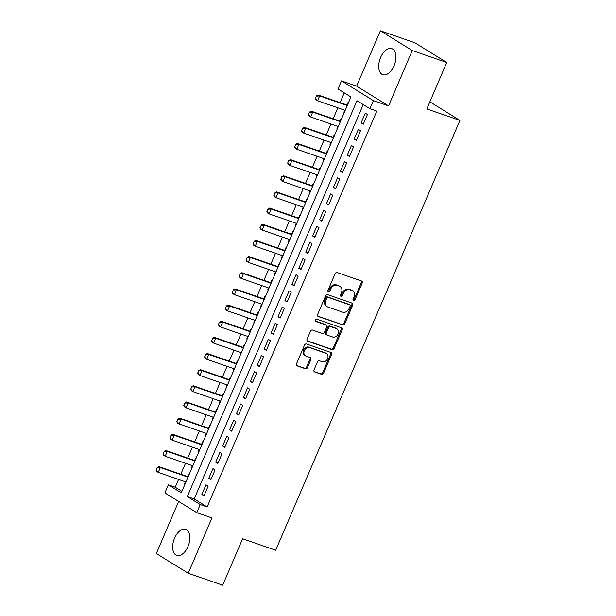 <?xml version="1.0" encoding="UTF-8"?>
<svg xmlns="http://www.w3.org/2000/svg" width="616" height="616" viewBox="0 0 616 616"><rect width="100%" height="100%" fill="white"/><g stroke="black" fill="none" stroke-linecap="round" stroke-linejoin="round"><path stroke-width="0.92" d="M353.553 300.685A1.217 0.993 121.7 0 0 354.978 299.9L362.2 283.052A1.732 1.425 121.7 0 0 361.53 280.996L337.168 272.549A1.732 1.425 121.7 0 0 335.135 273.666L327.912 290.513A1.217 0.993 121.7 0 0 329.806 291.175L330.738 288.996A5.552 4.551 121.7 0 1 337.245 285.416L339.277 286.124A5.552 4.551 121.7 0 1 340.024 286.478A5.552 4.551 121.7 0 1 341.433 292.7L340.494 294.879A1.217 0.993 121.7 0 0 342.388 295.534L343.328 293.355A5.552 4.551 121.7 0 1 349.834 289.782L351.859 290.49A5.552 4.551 121.7 0 1 352.606 290.844A5.552 4.551 121.7 0 1 354.015 297.066L353.084 299.245A1.217 0.993 121.7 0 0 353.553 300.685M353.053 300.192A1.217 0.993 121.7 0 0 354.115 299.368L361.338 282.513A1.732 1.425 121.7 0 0 361.238 280.896M327.874 291.468A1.217 0.993 121.7 0 0 328.944 290.637L329.876 288.457L330.738 288.996M340.463 295.834A1.217 0.993 121.7 0 0 341.526 295.002L342.465 292.823L343.328 293.355M188.003 546.538A13.783 7.777 -70.9 0 0 185.793 529.352A13.783 7.777 -70.9 0 0 174.559 538.215A13.783 7.777 -70.9 0 0 176.761 555.401A13.783 7.777 -70.9 0 0 188.003 546.538M394.032 65.835A13.783 7.777 -70.9 0 0 391.822 48.649A13.783 7.777 -70.9 0 0 380.588 57.511A13.783 7.777 -70.9 0 0 382.79 74.698A13.783 7.777 -70.9 0 0 394.032 65.835M314.014 369.908A1.732 1.425 121.7 0 0 314.691 371.964L321.521 374.328A1.732 1.425 121.7 0 0 323.554 373.211L331.577 354.5A1.732 1.425 121.7 0 0 330.9 352.444L306.545 343.998A1.732 1.425 121.7 0 0 304.512 345.114L296.488 363.833A1.732 1.425 121.7 0 0 297.158 365.889L305.421 368.745A1.732 1.425 121.7 0 0 307.453 367.629L310.88 359.621A1.732 1.425 121.7 0 0 310.21 357.565L306.113 356.148A4.643 3.804 121.7 0 1 305.49 355.848A4.643 3.804 121.7 0 1 304.497 350.273A4.643 3.804 121.7 0 1 309.756 347.663L325.787 353.222A4.643 3.804 121.7 0 1 326.411 353.515A4.643 3.804 121.7 0 1 327.412 359.097A4.643 3.804 121.7 0 1 322.153 361.707L319.481 360.784A1.732 1.425 121.7 0 0 317.448 361.9L314.014 369.908M200.239 504.573L196.781 512.651L164.88 492.916L168.345 484.83L181.273 492.838L350.943 96.966L338.015 88.958L341.48 80.881L373.373 100.624L369.908 108.701L356.98 100.701L187.31 496.565L200.239 504.573L207.138 506.96L376.807 111.088L369.908 108.701M446.731 62.486L412.258 50.535L380.365 30.8L414.838 42.75L446.731 62.486L426.819 108.94L459.913 120.413L275.699 550.219L242.604 538.746L222.699 585.2L188.226 573.25L211.942 517.91L196.781 512.651M380.365 30.8L356.641 86.14L388.542 105.883L412.258 50.535M388.542 105.883L373.373 100.624M342.665 325.009A1.732 1.425 121.7 0 0 344.698 323.893L352.714 305.174A1.732 1.425 121.7 0 0 352.044 303.118L327.681 294.671A1.732 1.425 121.7 0 0 325.648 295.788L317.625 314.507A1.732 1.425 121.7 0 0 318.303 316.562L341.803 324.47A1.732 1.425 121.7 0 0 343.836 323.354L351.859 304.643A1.732 1.425 121.7 0 0 351.759 303.018M342.15 329.837L334.126 348.556A1.732 1.425 121.7 0 1 332.093 349.672L307.731 341.226A1.732 1.425 121.7 0 1 307.061 339.17L310.487 331.162A1.732 1.425 121.7 0 1 312.528 330.045L322.407 333.464A1.732 1.425 121.7 0 0 324.44 332.347L326.711 327.034A1.732 1.425 121.7 0 0 326.041 324.978L315.754 321.413A1.217 0.993 121.7 0 1 316.709 319.196L341.472 327.781A1.732 1.425 121.7 0 1 342.15 329.837L341.287 329.306L333.264 348.017L334.126 348.556M178.648 501.432L156.333 553.514L188.226 573.25M185.454 481.835L184.608 483.822L185.07 483.983M189.181 474.389L188.758 474.127L187.688 476.622M192.385 465.681L191.53 467.66L191.992 467.821M196.111 458.227L195.688 457.965L194.618 460.46M199.307 449.518L198.452 451.505L198.922 451.667M203.034 442.072L202.61 441.811L201.54 444.305M206.229 433.364L205.382 435.343L205.844 435.504M209.956 425.91L209.532 425.648L208.47 428.143M213.159 417.201L212.304 419.188L212.774 419.35M216.886 409.755L216.462 409.494L215.392 411.988M220.081 401.047L219.234 403.026L219.696 403.187M223.808 393.593L223.385 393.331L222.314 395.826M227.004 384.885L226.157 386.871L226.619 387.033M230.738 377.439L230.315 377.177L229.244 379.672M233.934 368.73L233.079 370.716L233.549 370.878M237.66 361.276L237.237 361.022L236.167 363.517M240.856 352.568L240.009 354.554L240.471 354.716M244.583 345.122L244.159 344.86L243.097 347.355M247.786 336.413L246.931 338.4L247.401 338.561M251.513 328.967L251.089 328.705L250.019 331.2M254.708 320.258L253.861 322.237L254.323 322.399M258.435 312.805L258.012 312.543L256.941 315.038M261.631 304.096L260.784 306.083L261.246 306.244M265.357 296.65L264.942 296.388L263.871 298.883M268.561 287.942L267.706 289.92L268.176 290.082M272.287 280.488L271.864 280.226L270.794 282.721M275.483 271.779L274.636 273.766L275.098 273.928M279.21 264.333L278.786 264.072L277.724 266.566M282.413 255.625L281.558 257.611L282.028 257.765M286.14 248.171L285.716 247.909L284.646 250.404M289.335 239.462L288.488 241.449L288.95 241.611M293.062 232.016L292.639 231.755L291.568 234.249M296.257 223.308L295.411 225.294L295.873 225.456M299.984 215.862L299.569 215.6L298.498 218.095M303.188 207.145L302.333 209.132L302.803 209.294M306.914 199.7L306.491 199.438L305.421 201.933M310.11 190.991L309.263 192.977L309.725 193.139M313.837 183.545L313.413 183.283L312.343 185.778M317.04 174.836L316.185 176.815L316.655 176.977M320.767 167.383L320.343 167.121L319.273 169.616M323.962 158.674L323.115 160.661L323.577 160.822M327.689 151.228L327.265 150.966L326.195 153.461M330.884 142.519L330.037 144.498L330.499 144.66M334.611 135.066L334.195 134.804L333.125 137.299M337.814 126.357L336.96 128.344L337.429 128.505M341.541 118.911L341.118 118.649L340.047 121.144M363.286 124.186L367.436 114.491L365.28 113.159L361.13 122.854L363.286 124.186M356.356 140.348L360.514 130.654L358.358 129.321L354.2 139.016L356.356 140.348M349.434 156.502L353.592 146.808L351.436 145.476L347.278 155.17L349.434 156.502M342.511 172.665L346.662 162.971L344.506 161.631L340.355 171.325L342.511 172.665M335.581 188.819L339.739 179.125L337.583 177.793L333.425 187.487L335.581 188.819M328.659 204.982L332.809 195.28L330.653 193.948L326.503 203.642L328.659 204.982M321.729 221.136L325.887 211.442L323.731 210.11L319.573 219.804L321.729 221.136M314.807 237.291L318.965 227.597L316.809 226.265L312.651 235.959L314.807 237.291M307.885 253.453L312.035 243.759L309.879 242.427L305.728 252.121L307.885 253.453M300.955 269.608L305.113 259.913L302.957 258.581L298.798 268.276L300.955 269.608M294.032 285.77L298.183 276.076L296.034 274.736L291.876 284.438L294.032 285.77M287.102 301.925L291.26 292.23L289.104 290.898L284.954 300.593L287.102 301.925M280.18 318.087L284.338 308.393L282.182 307.053L278.024 316.747L280.18 318.087M273.258 334.242L277.408 324.547L275.252 323.215L271.102 332.91L273.258 334.242M266.328 350.404L270.486 340.702L268.33 339.37L264.172 349.064L266.328 350.404M259.405 366.559L263.556 356.864L261.407 355.532L257.249 365.226L259.405 366.559M252.475 382.713L256.633 373.019L254.477 371.687L250.327 381.381L252.475 382.713M245.553 398.875L249.711 389.181L247.555 387.849L243.397 397.543L245.553 398.875M238.631 415.03L242.781 405.336L240.625 404.004L236.475 413.698L238.631 415.03M231.701 431.192L235.859 421.498L233.703 420.158L229.545 429.86L231.701 431.192M224.778 447.347L228.929 437.653L226.78 436.32L222.622 446.015L224.778 447.347M217.848 463.509L222.006 453.815L219.85 452.475L215.7 462.169L217.848 463.509M210.926 479.664L215.084 469.97L212.928 468.637L208.77 478.332L210.926 479.664M363.24 104.574L194.202 498.96L207.138 506.96M205.998 484.792L201.848 494.486L204.004 495.818L208.154 486.124L205.998 484.792M344.275 92.831L340.086 102.603M337.853 107.815L333.164 118.757M330.931 123.97L326.241 134.912M324.001 140.132L319.311 151.074M317.078 156.287L312.389 167.229M310.148 172.449L305.459 183.391M303.226 188.604L298.537 199.545M296.304 204.758L291.614 215.708M289.374 220.921L284.684 231.862M282.451 237.075L277.762 248.025M275.529 253.238L270.832 264.179M268.599 269.392L263.91 280.334M261.677 285.555L256.988 296.496M254.747 301.709L250.058 312.651M247.825 317.871L243.135 328.813M240.902 334.026L236.205 344.968M233.972 350.181L229.283 361.13M227.05 366.343L222.361 377.285M220.12 382.498L215.431 393.439M213.198 398.66L208.508 409.602M206.275 414.814L201.578 425.756M199.345 430.977L194.656 441.918M192.423 447.131L187.734 458.073M185.493 463.294L180.804 474.235M178.571 479.448L175.237 487.225L181.912 491.352M348.464 102.749L348.04 102.487L346.97 104.989M344.737 110.202L343.89 112.189L344.313 112.443M336.96 128.344L337.383 128.605M330.037 144.498L330.461 144.76M323.115 160.661L323.531 160.922M316.185 176.815L316.609 177.077M309.263 192.977L309.686 193.239M302.333 209.132L302.756 209.394M295.411 225.294L295.834 225.556M288.488 241.449L288.904 241.711M281.558 257.611L281.982 257.865M274.636 273.766L275.059 274.028M267.706 289.92L268.129 290.182M260.784 306.083L261.207 306.345M253.861 322.237L254.277 322.499M246.931 338.4L247.355 338.661M240.009 354.554L240.433 354.816M233.079 370.716L233.502 370.978M226.157 386.871L226.58 387.133M219.234 403.026L219.65 403.288M212.304 419.188L212.728 419.45M205.382 435.343L205.806 435.604M198.452 451.505L198.876 451.767M191.53 467.66L191.953 467.921M184.608 483.822L185.031 484.084M459.913 120.413L429.868 101.825M175.237 487.225L168.345 484.83M356.641 86.14L341.48 80.881M194.202 498.96L187.31 496.565M343.89 112.189L344.352 112.343M361.13 122.854L363.502 123.677M354.2 139.016L356.579 139.832M347.278 155.17L349.649 155.994M340.355 171.325L342.727 172.149M333.425 187.487L335.805 188.311M326.503 203.642L328.875 204.466M319.573 219.804L321.952 220.628M312.651 235.959L315.022 236.783M305.728 252.121L308.1 252.945M298.798 268.276L301.178 269.1M291.876 284.438L294.248 285.254M284.954 300.593L287.325 301.416M278.024 316.747L280.395 317.571M271.102 332.91L273.473 333.733M264.172 349.064L266.551 349.888M257.249 365.226L259.621 366.05M250.327 381.381L252.699 382.205M243.397 397.543L245.769 398.367M236.475 413.698L238.846 414.522M229.545 429.86L231.924 430.676M222.622 446.015L224.994 446.839M215.7 462.169L218.072 462.993M208.77 478.332L211.142 479.156M201.848 494.486L204.219 495.31M352.606 290.844L351.744 290.305A5.552 4.551 121.7 0 0 350.997 289.951L351.859 290.49M342.465 292.823A5.552 4.551 121.7 0 1 348.972 289.25L350.997 289.951M340.024 286.478L339.162 285.947A5.552 4.551 121.7 0 0 338.415 285.593L339.277 286.124M329.876 288.457A5.552 4.551 121.7 0 1 336.382 284.885L338.415 285.593M317.725 316.124L341.803 324.47M350.073 306.26A1.217 0.993 121.7 0 0 349.603 304.82L328.22 297.413A1.217 0.993 121.7 0 0 326.796 298.19L325.81 300.493A5.552 4.551 121.7 0 0 327.219 306.714A5.552 4.551 121.7 0 0 327.966 307.068L342.581 312.135A5.552 4.551 121.7 0 0 349.087 308.562L350.073 306.26M349.049 304.481A1.217 0.993 121.7 0 0 348.741 304.289L349.603 304.82M327.219 306.714L326.357 306.183A5.552 4.551 121.7 0 1 324.948 299.961L325.933 297.659A1.217 0.993 121.7 0 1 327.358 296.874L348.741 304.289M307.153 340.787L331.231 349.133A1.732 1.425 121.7 0 0 333.264 348.017M325.618 324.717A1.732 1.425 121.7 0 0 325.179 324.447L315.292 321.021M332.655 337.021A4.643 3.804 121.7 0 0 337.915 334.411A4.643 3.804 121.7 0 0 336.913 328.836A4.643 3.804 121.7 0 0 336.29 328.536L330.646 326.58A1.732 1.425 121.7 0 0 328.605 327.697L326.334 333.01A1.732 1.425 121.7 0 0 327.004 335.065L332.655 337.021M336.913 328.836L336.051 328.297A4.643 3.804 121.7 0 0 335.427 328.005L336.29 328.536M326.773 334.95L325.91 334.419A1.732 1.425 121.7 0 1 325.471 332.471L327.75 327.158A1.732 1.425 121.7 0 1 329.783 326.041L335.427 328.005M341.287 329.306A1.732 1.425 121.7 0 0 341.187 327.681M326.411 353.515L325.548 352.983A4.643 3.804 121.7 0 0 324.925 352.691L325.787 353.222M305.49 355.848L304.627 355.317A4.643 3.804 121.7 0 1 303.634 349.734A4.643 3.804 121.7 0 1 308.893 347.131L324.925 352.691M296.581 365.45L304.558 368.214A1.732 1.425 121.7 0 0 306.591 367.098L310.017 359.09A1.732 1.425 121.7 0 0 309.925 357.465M314.114 371.525L320.659 373.796A1.732 1.425 121.7 0 0 322.692 372.68L330.715 353.969A1.732 1.425 121.7 0 0 330.615 352.344M347.439 105.144L318.072 94.964L319.627 95.927L317.548 100.778L345.206 110.364M315.631 98.545L317.548 100.778L316 99.815L315.369 98.383L316.408 95.957L315.369 98.383M347.278 105.513L319.627 95.927L316.67 96.119M316.408 95.957L318.072 94.964M340.509 121.306L311.149 111.126L312.705 112.081L310.626 116.932L338.276 126.519M308.701 114.699L310.626 116.932L309.07 115.97L308.447 114.538L309.486 112.112L308.447 114.538M340.355 121.675L312.705 112.081L309.74 112.274M309.486 112.112L311.149 111.126M333.587 137.46L304.227 127.281L305.775 128.244L303.696 133.087L331.354 142.681M301.778 130.854L303.696 133.087L302.148 132.132L301.517 130.7L302.556 128.274L301.517 130.7M333.433 137.83L305.775 128.244L302.818 128.436M302.556 128.274L304.227 127.281M326.665 153.623L297.297 143.443L298.852 144.398L296.773 149.249L324.424 158.836M294.856 147.016L296.773 149.249L295.218 148.287L294.594 146.854L295.634 144.429L294.594 146.854M326.503 153.992L298.852 144.398L295.896 144.591M295.634 144.429L297.297 143.443M319.735 169.777L290.375 159.598L291.922 160.56L289.851 165.404L317.502 174.998M287.926 163.171L289.851 165.404L288.296 164.449L287.672 163.017L288.712 160.591L287.672 163.017M319.581 170.147L291.922 160.56L288.966 160.753M288.712 160.591L290.375 159.598M312.812 185.94L283.445 175.76L285 176.715L282.921 181.566L310.58 191.153M281.004 179.333L282.921 181.566L281.373 180.604L280.742 179.171L282.043 176.907L280.742 179.171M312.651 186.302L285 176.715L282.043 176.907M281.781 176.746L283.445 175.76M305.89 202.094L276.522 191.915L278.078 192.877L275.999 197.721L303.65 207.307M274.074 195.488L275.999 197.721L274.443 196.766L273.82 195.326L275.113 193.062L273.82 195.326M305.728 202.464L278.078 192.877L275.113 193.062M274.859 192.908L276.522 191.915M298.96 218.256L269.6 208.069L271.148 209.032L269.069 213.883L296.727 223.469M267.151 211.65L269.069 213.883L267.521 212.92L266.89 211.488L267.929 209.063L266.89 211.488M298.806 218.618L271.148 209.032L268.191 209.224M267.929 209.063L269.6 208.069M292.038 234.411L262.67 224.232L264.226 225.194L262.147 230.037L289.797 239.624M260.229 227.805L262.147 230.037L260.591 229.075L259.967 227.643L261.269 225.379L259.967 227.643M291.876 234.781L264.226 225.194L261.269 225.379M261.007 225.225L262.67 224.232M285.108 250.566L255.748 240.386L257.296 241.349L255.224 246.2L282.875 255.786M253.299 243.967L255.224 246.2L253.669 245.237L253.045 243.805L254.339 241.541L253.045 243.805M284.954 250.935L257.296 241.349L254.339 241.541M254.085 241.38L255.748 240.386M278.186 266.728L248.818 256.549L250.373 257.503L248.294 262.354L275.953 271.941M246.377 260.121L248.294 262.354L246.746 261.392L246.115 259.96L247.155 257.534L246.115 259.96M278.024 267.098L250.373 257.503L247.416 257.696M247.155 257.534L248.818 256.549M271.263 282.883L241.895 272.703L243.451 273.666L241.372 278.509L269.023 288.103M239.447 276.276L241.372 278.509L239.816 277.554L239.193 276.122L240.232 273.697L239.193 276.122M271.102 283.252L243.451 273.666L240.486 273.858M240.232 273.697L241.895 272.703M264.333 299.045L234.973 288.865L236.521 289.82L234.442 294.671L262.1 304.258M232.525 292.438L234.442 294.671L232.894 293.709L232.263 292.277L233.564 290.013L232.263 292.277M264.179 299.415L236.521 289.82L233.564 290.013M233.302 289.851L234.973 288.865M257.411 315.2L228.043 305.02L229.599 305.983L227.52 310.826L255.17 320.412M225.602 308.593L227.52 310.826L225.964 309.871L225.34 308.431L226.38 306.013L225.34 308.431M257.249 315.569L229.599 305.983L226.642 306.175M226.38 306.013L228.043 305.02M250.481 331.362L221.121 321.182L222.669 322.137L220.597 326.988L248.248 336.575M218.672 324.755L220.597 326.988L219.042 326.026L218.418 324.594L219.458 322.168L218.418 324.594M250.327 331.724L222.669 322.137L219.712 322.33M219.458 322.168L221.121 321.182M243.559 347.516L214.191 337.337L215.746 338.3L213.667 343.143L241.326 352.729M211.75 340.91L213.667 343.143L212.12 342.188L211.488 340.748L212.79 338.484L211.488 340.748M243.405 347.886L215.746 338.3L212.79 338.484M212.528 338.33L214.191 337.337M236.636 363.679L207.269 353.492L208.824 354.454L206.745 359.305L234.396 368.892M204.82 357.072L206.745 359.305L205.19 358.343L204.566 356.91L205.86 354.647L204.566 356.91M236.475 364.041L208.824 354.454L205.86 354.647M205.605 354.485L207.269 353.492M229.706 379.833L200.346 369.654L201.894 370.616L199.815 375.46L227.473 385.046M197.898 373.227L199.815 375.46L198.267 374.497L197.644 373.065L198.937 370.801L197.644 373.065M229.552 380.203L201.894 370.616L198.937 370.801M198.675 370.639L200.346 369.654M222.784 395.988L193.416 385.809L194.972 386.771L192.893 391.622L220.551 401.208M190.975 389.381L192.893 391.622L191.337 390.66L190.714 389.227L191.753 386.802L190.714 389.227M222.622 396.358L194.972 386.771L192.015 386.964M191.753 386.802L193.416 385.809M215.854 412.15L186.494 401.971L188.042 402.926L185.97 407.777L213.621 417.363M184.045 405.544L185.97 407.777L184.415 406.814L183.791 405.382L184.831 402.956L183.791 405.382M215.7 412.52L188.042 402.926L185.085 403.118M184.831 402.956L186.494 401.971M208.932 428.305L179.572 418.125L181.119 419.088L179.04 423.931L206.699 433.525M177.123 421.698L179.04 423.931L177.493 422.976L176.861 421.544L177.901 419.119L176.861 421.544M208.778 428.674L181.119 419.088L178.163 419.28M177.901 419.119L179.572 418.125M202.01 444.467L172.642 434.288L174.197 435.243L172.118 440.093L199.769 449.68M170.201 437.861L172.118 440.093L170.563 439.131L169.939 437.699L170.979 435.273L169.939 437.699M201.848 444.829L174.197 435.243L171.233 435.435M170.979 435.273L172.642 434.288M195.079 460.622L165.719 450.442L167.267 451.405L165.188 456.248L192.846 465.835M163.271 454.015L165.188 456.248L163.64 455.293L163.017 453.853L164.31 451.59L163.017 453.853M194.925 460.991L167.267 451.405L164.31 451.59M164.049 451.436L165.719 450.442M188.157 476.784L158.789 466.605L160.345 467.559L158.266 472.41L185.924 481.997M156.349 470.177L158.266 472.41L156.718 471.448L156.087 470.016L157.388 467.752L156.087 470.016M187.996 477.146L160.345 467.559L157.388 467.752M157.126 467.59L158.789 466.605M354.115 299.368L354.978 299.9M328.944 290.637L329.806 291.175M341.526 295.002L342.388 295.534M348.972 289.25L349.834 289.782M336.382 284.885L337.245 285.416M361.338 282.513L362.2 283.052M317.864 316.293L318.303 316.562M351.859 304.643L352.714 305.174M343.836 323.354L344.698 323.893M327.358 296.874L328.22 297.413M325.933 297.659L326.796 298.19M324.948 299.961L325.81 300.493M331.231 349.133L332.093 349.672M307.292 340.956L307.731 341.226M325.179 324.447L326.041 324.978M329.783 326.041L330.646 326.58M327.75 327.158L328.605 327.697M325.471 332.471L326.334 333.01M308.893 347.131L309.756 347.663M310.017 359.09L310.88 359.621M306.591 367.098L307.453 367.629M304.558 368.214L305.421 368.745M296.727 365.619L297.158 365.889M330.715 353.969L331.577 354.5M322.692 372.68L323.554 373.211M320.659 373.796L321.521 374.328M314.252 371.694L314.691 371.964M348.902 304.366L349.765 304.905M325.41 324.563L326.272 325.094"/></g></svg>
